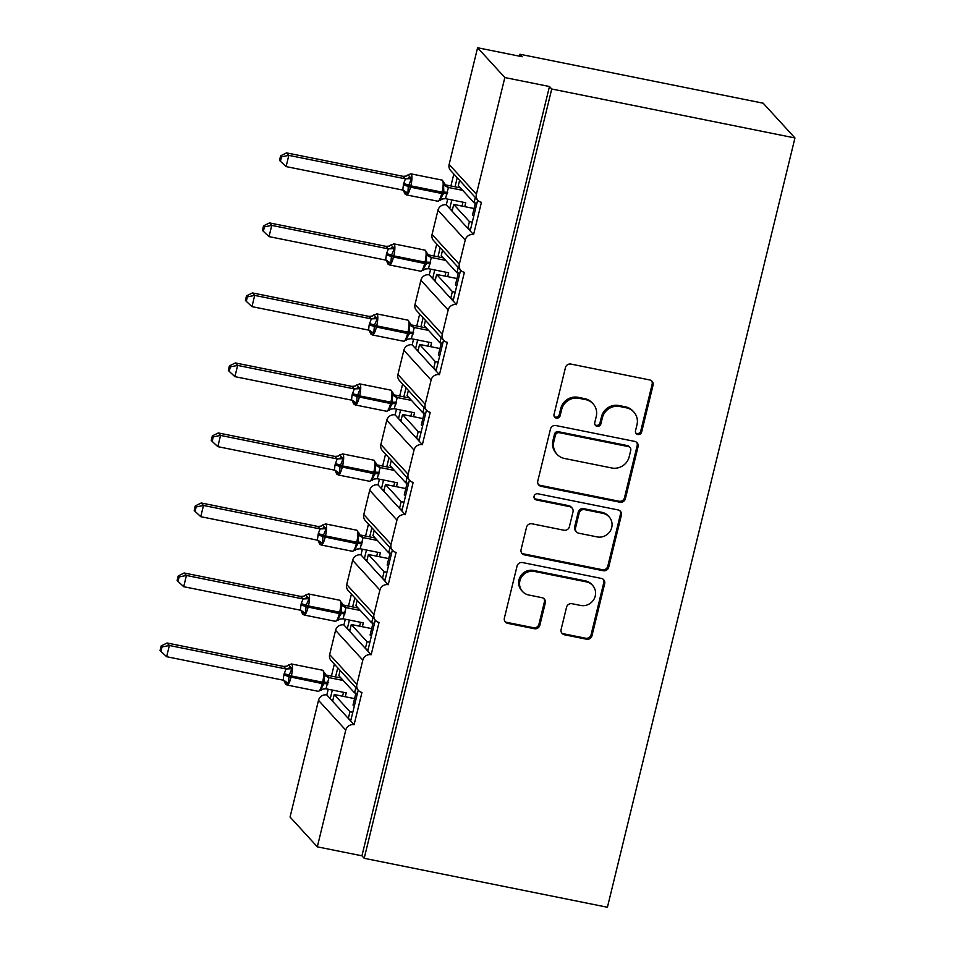 <?xml version="1.0" encoding="UTF-8"?>
<svg xmlns="http://www.w3.org/2000/svg" width="955" height="955" viewBox="0 0 955 955"><rect width="100%" height="100%" fill="white"/><g stroke="black" fill="none" stroke-linecap="round" stroke-linejoin="round"><path stroke-width="1.43" d="M637.821 434.513A3.223 3.08 137.5 0 0 641.641 432.054L653.053 385.247A4.596 4.405 137.5 0 0 649.746 379.959L570.899 364.082A4.596 4.405 137.5 0 0 565.444 367.615L554.031 414.422A3.223 3.08 137.5 0 0 556.347 418.123A3.223 3.08 137.5 0 0 560.167 415.652L561.636 409.6A14.707 14.086 137.5 0 1 579.088 398.319L585.666 399.644A14.707 14.086 137.5 0 1 593.079 403.81A14.707 14.086 137.5 0 1 596.242 416.559L594.762 422.623A3.223 3.08 137.5 0 0 597.078 426.324A3.223 3.08 137.5 0 0 600.898 423.853L602.378 417.789A14.707 14.086 137.5 0 1 619.831 406.52L626.396 407.845A14.707 14.086 137.5 0 1 633.822 412.011A14.707 14.086 137.5 0 1 636.985 424.76L635.505 430.812A3.223 3.08 137.5 0 0 637.821 434.513M635.803 433.057A3.223 3.08 137.5 0 0 640.733 431.063L652.146 384.244A4.596 4.405 137.5 0 0 651.561 380.794M554.33 416.655A3.223 3.08 137.5 0 0 559.26 414.661L560.728 408.597L561.636 409.6M595.061 424.856A3.223 3.08 137.5 0 0 599.991 422.862L601.471 416.798L602.378 417.789M561.11 629.476A4.596 4.405 137.5 0 0 564.417 634.765L586.537 639.217A4.596 4.405 137.5 0 0 591.993 635.696L604.67 583.708A4.596 4.405 137.5 0 0 601.364 578.42L522.516 562.555A4.596 4.405 137.5 0 0 517.061 566.076L504.383 618.064A4.596 4.405 137.5 0 0 507.69 623.352L534.418 628.724A4.596 4.405 137.5 0 0 539.873 625.203L545.293 602.963A4.596 4.405 137.5 0 0 541.986 597.675L528.736 595.001A12.296 11.782 137.5 0 1 521.299 577.429A12.296 11.782 137.5 0 1 534.478 571.436L586.382 581.882A12.296 11.782 137.5 0 1 593.831 599.454A12.296 11.782 137.5 0 1 580.64 605.446L571.985 603.715A4.596 4.405 137.5 0 0 566.542 607.237L561.11 629.476M477.906 200.323L450.653 170.539A7.031 6.733 137.5 0 1 449.137 164.439L477.584 47.75L522.206 56.727L519.938 54.244L763.152 103.2L794.954 137.962L551.739 89.006L549.459 86.523L504.837 77.546L476.39 194.235A7.031 6.733 137.5 0 0 481.439 202.317L473.561 234.632L470.158 230.907L477.679 200.084M794.954 137.962L607.416 907.25L364.201 858.294L551.739 89.006M619.938 502.211A4.596 4.405 137.5 0 0 625.394 498.689L638.071 446.701A4.596 4.405 137.5 0 0 634.765 441.413L555.917 425.548A4.596 4.405 137.5 0 0 550.462 429.07L537.784 481.057A4.596 4.405 137.5 0 0 541.091 486.334L619.938 502.211L619.031 501.22A4.596 4.405 137.5 0 0 624.486 497.698L637.164 445.71A4.596 4.405 137.5 0 0 636.579 442.261M621.371 515.211L608.693 567.186A4.596 4.405 137.5 0 1 603.238 570.72L524.39 554.843A4.596 4.405 137.5 0 1 521.084 549.555L526.515 527.315A4.596 4.405 137.5 0 1 531.959 523.782L563.939 530.228A4.596 4.405 137.5 0 0 569.395 526.694L572.988 511.94A4.596 4.405 137.5 0 0 569.681 506.651L536.4 499.954A3.223 3.08 137.5 0 1 534.454 495.347A3.223 3.08 137.5 0 1 537.904 493.783L618.064 509.922A4.596 4.405 137.5 0 1 621.371 515.211L620.464 514.208L607.786 566.196L608.693 567.186M337.76 667.855L335.551 676.916M332.34 690.071L330.239 698.678L332.603 701.268L334.25 694.536L354.592 698.63M334.346 664.131L331.433 676.092M328.233 689.235L326.837 694.953L330.239 698.678M340.123 670.434L338.846 675.686L354.556 692.864L355.833 687.612M357.409 693.437L354.556 692.864M358.197 690.202L350.676 721.025L354.09 724.75L361.969 692.435A7.031 6.733 137.5 0 1 356.919 684.353L362.816 660.12A7.031 6.733 -42.5 0 1 371.161 654.736L367.747 651.012L375.267 620.177M354.83 597.842L352.622 606.903M349.411 620.046L347.31 628.665L349.673 631.243L351.309 624.51L371.662 628.617M351.416 594.117L348.503 606.067M345.292 619.222L343.907 624.94L347.31 628.665M357.182 600.42L355.905 605.661L371.626 622.839L372.904 617.599M374.479 623.424L371.626 622.839M375.494 620.428L348.241 590.632A7.031 6.733 137.5 0 1 346.725 584.544L373.978 614.34A7.031 6.733 137.5 0 0 379.04 622.421L371.161 654.736M371.889 527.817L369.681 536.877M366.481 550.032L364.38 558.651L366.744 561.23L368.379 554.497L388.733 558.591M368.487 524.092L365.574 536.053M362.363 549.209L360.966 554.927L364.38 558.651M374.253 530.407L372.975 535.648L388.697 552.826L389.974 547.585M391.55 553.399L388.697 552.826M392.338 550.164L384.817 580.998L388.219 584.723L396.098 552.396A7.031 6.733 137.5 0 1 391.049 544.326L396.958 520.081A7.031 6.733 -42.5 0 1 405.29 514.697L401.888 510.973L409.397 480.15M388.96 457.803L386.751 466.864M383.552 480.019L381.451 488.626L383.815 491.216L385.45 484.483L405.803 488.578M385.557 454.079L382.645 466.04M379.433 479.183L378.037 484.913L381.451 488.626M391.323 460.382L390.046 465.634L405.756 482.812L407.045 477.56M408.609 483.385L405.756 482.812M409.623 480.389L382.37 450.605A7.031 6.733 137.5 0 1 380.866 444.517L408.119 474.301A7.031 6.733 137.5 0 0 413.169 482.382L405.29 514.697M406.03 387.79L403.822 396.85M400.611 409.993L398.51 418.612L400.873 421.203L402.521 414.47L422.874 418.565M402.628 384.065L399.703 396.015M396.504 409.17L395.107 414.888L398.51 418.612M408.394 390.368L407.117 395.609L422.826 412.799L424.104 407.546M425.679 413.372L422.826 412.799M426.467 410.125L418.959 440.959L422.361 444.684L430.239 412.369A7.031 6.733 137.5 0 1 425.19 404.287L431.099 380.054A7.031 6.733 -42.5 0 1 439.431 374.67L436.029 370.946L443.538 340.111M423.101 317.764L420.892 326.825M417.681 339.98L415.58 348.599L417.944 351.177L419.591 344.445L439.933 348.539M419.687 314.04L416.774 326.001M413.575 339.156L412.178 344.874L415.58 348.599M425.464 320.355L424.187 325.595L439.897 342.773L441.174 337.533M442.75 343.346L439.897 342.773M443.765 340.362L416.511 310.566A7.031 6.733 137.5 0 1 415.007 304.478L442.261 334.274A7.031 6.733 137.5 0 0 447.31 342.356L439.431 374.67M440.171 247.751L437.963 256.811M434.752 269.967L432.651 278.585L435.014 281.164L436.65 274.431L457.003 278.526M436.757 244.026L433.845 255.988M430.633 269.131L429.249 274.861L432.651 278.585M442.523 250.329L441.246 255.582L456.968 272.76L458.245 267.519M459.821 273.333L456.968 272.76M460.608 270.098L453.088 300.921L456.502 304.645L464.381 272.33A7.031 6.733 137.5 0 1 459.319 264.26L465.228 240.015A7.031 6.733 -42.5 0 1 473.561 234.632M332.603 701.268L348.324 718.447L349.96 711.714L334.25 694.536M349.673 631.243L365.383 648.433L367.03 641.7L351.309 624.51M366.744 561.23L382.454 578.408L384.101 571.675L368.379 554.497M383.815 491.216L399.524 508.394L401.172 501.662L385.45 484.483M400.873 421.203L416.595 438.381L418.23 431.648L402.521 414.47M417.944 351.177L433.666 368.355L435.301 361.623L419.591 344.445M435.014 281.164L450.724 298.342L452.372 291.609L436.65 274.431M457.23 177.737L455.022 186.798M451.822 199.953L449.721 208.56L452.085 211.151L453.721 204.418L474.074 208.512M453.828 174.013L450.915 185.962M447.704 199.118L446.307 204.836L449.721 208.56M459.594 180.316L458.316 185.568L474.038 202.747L475.315 197.494M476.891 203.32L474.038 202.747M452.085 211.151L467.795 228.329L469.442 221.596L453.721 204.418M364.201 858.294L361.933 855.811L317.311 846.834L290.057 817.038L318.504 700.337A7.031 6.733 -42.5 0 1 326.837 694.953M343.907 624.94A7.031 6.733 -42.5 0 0 335.563 630.324L329.654 654.557A7.031 6.733 137.5 0 0 331.17 660.657L358.423 690.441M346.725 584.544L352.634 560.31A7.031 6.733 -42.5 0 1 360.966 554.927M378.037 484.913A7.031 6.733 -42.5 0 0 369.704 490.297L363.795 514.53A7.031 6.733 137.5 0 0 365.311 520.618L392.565 550.414M380.866 444.517L386.775 420.272A7.031 6.733 -42.5 0 1 395.107 414.888M412.178 344.874A7.031 6.733 -42.5 0 0 403.846 350.258L397.937 374.491A7.031 6.733 137.5 0 0 399.441 380.579L426.694 410.375M415.007 304.478L420.904 280.245A7.031 6.733 -42.5 0 1 429.249 274.861M446.307 204.836A7.031 6.733 -42.5 0 0 437.975 210.219L432.066 234.464A7.031 6.733 137.5 0 0 433.582 240.553L460.835 270.349M317.311 846.834L345.758 730.133A7.031 6.733 -42.5 0 1 354.09 724.75M361.933 855.811L549.459 86.523M442.261 334.274L448.158 310.029A7.031 6.733 -42.5 0 1 456.502 304.645M408.119 474.301L414.028 450.068A7.031 6.733 -42.5 0 1 422.361 444.684M373.978 614.34L379.887 590.106A7.031 6.733 -42.5 0 1 388.219 584.723M354.317 706.115A10.302 1.695 -166.3 0 1 353.064 704.909L355.929 693.139M352.813 712.287L349.96 711.714M371.388 636.102A10.302 1.695 -166.3 0 1 370.134 634.884L372.999 623.126M369.883 642.273L367.03 641.7M388.458 566.088A10.302 1.695 -166.3 0 1 387.205 564.871L390.07 553.1M386.954 572.248L384.101 571.675M405.517 496.063A10.302 1.695 -166.3 0 1 404.275 494.857L407.14 483.087M404.013 502.235L401.172 501.662M422.588 426.049A10.302 1.695 -166.3 0 1 421.334 424.832L424.211 413.073M421.083 432.221L418.23 431.648M439.658 356.036A10.302 1.695 -166.3 0 1 438.405 354.818L441.27 343.06M438.154 362.208L435.301 361.623M456.729 286.011A10.302 1.695 -166.3 0 1 455.475 284.805L458.34 273.035M455.225 292.182L452.372 291.609M473.799 215.997A10.302 1.695 -166.3 0 1 472.546 214.78L475.411 203.021M472.295 222.169L469.442 221.596M477.584 47.75L504.837 77.546M519.472 56.178L519.938 54.244M452.467 209.587L450.247 209.145M467.795 228.329L470.158 230.907M435.396 279.6L433.176 279.158M418.326 349.626L416.105 349.172M401.255 419.639L399.047 419.197M384.185 489.652L381.976 489.211M367.126 559.666L364.906 559.224M350.055 629.691L347.835 629.238M332.985 699.705L330.764 699.263M450.724 298.342L453.088 300.921M433.666 368.355L436.029 370.946M416.595 438.381L418.959 440.959M399.524 508.394L401.888 510.973M382.454 578.408L384.817 580.998M365.383 648.433L367.747 651.012M348.324 718.447L350.676 721.025M470.54 229.355L468.32 228.902M453.47 299.369L451.261 298.915M436.399 369.382L434.191 368.94M419.341 439.396L417.12 438.954M402.27 509.421L400.05 508.967M385.199 579.434L382.979 578.993M368.129 649.448L365.92 649.006M351.058 719.473L348.85 719.02M633.822 412.011L632.914 411.02A14.707 14.086 137.5 0 0 625.489 406.842L626.396 407.845M601.471 416.798A14.707 14.086 137.5 0 1 618.924 405.529L625.489 406.842M593.079 403.81L592.172 402.819A14.707 14.086 137.5 0 0 584.758 398.653L585.666 399.644M560.728 408.597A14.707 14.086 137.5 0 1 578.181 397.328L584.758 398.653M538.357 484.507A4.596 4.405 137.5 0 0 540.184 485.343L619.031 501.22M630.754 450.306A3.223 3.08 137.5 0 0 628.438 446.606L559.224 432.675A3.223 3.08 137.5 0 0 555.416 435.146L553.852 441.532A14.707 14.086 137.5 0 0 557.016 454.282A14.707 14.086 137.5 0 0 564.429 458.46L611.737 467.974A14.707 14.086 137.5 0 0 629.202 456.705L630.754 450.306M630.061 447.525L629.154 446.534A3.223 3.08 137.5 0 0 627.53 445.615L628.438 446.606M557.016 454.282L556.108 453.291A14.707 14.086 137.5 0 1 552.945 440.542L554.497 434.155A3.223 3.08 137.5 0 1 558.317 431.684L627.53 445.615M521.657 553.005A4.596 4.405 137.5 0 0 523.483 553.852L602.33 569.717A4.596 4.405 137.5 0 0 607.786 566.196M572.009 507.953L571.102 506.962A4.596 4.405 137.5 0 0 568.774 505.661L535.492 498.964L536.4 499.954M534.382 498.486A3.223 3.08 137.5 0 0 535.492 498.964M597.126 536.901A12.296 11.782 137.5 0 0 609.075 516.81A12.296 11.782 137.5 0 0 602.868 513.336L584.579 509.648A4.596 4.405 137.5 0 0 579.124 513.169L575.531 527.936A4.596 4.405 137.5 0 0 578.837 533.224L597.126 536.901M609.075 516.81L608.156 515.819A12.296 11.782 137.5 0 0 601.96 512.334L602.868 513.336M576.522 531.923L575.602 530.92A4.596 4.405 137.5 0 1 574.624 526.945L578.217 512.178A4.596 4.405 137.5 0 1 583.672 508.657L601.96 512.334M620.464 514.208A4.596 4.405 137.5 0 0 619.89 510.758M592.589 585.367L591.682 584.376A12.296 11.782 137.5 0 0 585.475 580.891L586.382 581.882M522.528 591.515L521.621 590.524A12.296 11.782 137.5 0 1 533.57 570.445L585.475 580.891M504.956 621.514A4.596 4.405 137.5 0 0 506.783 622.362L533.511 627.733A4.596 4.405 137.5 0 0 538.954 624.212L544.386 601.96A4.596 4.405 137.5 0 0 543.813 598.51M561.683 632.938A4.596 4.405 137.5 0 0 563.51 633.774L585.63 638.226A4.596 4.405 137.5 0 0 591.085 634.705L603.763 582.717A4.596 4.405 137.5 0 0 603.19 579.267M408.621 175.493L411.462 178.597L408.239 186.5L407.94 193.077L404.466 192.803L403.989 191.263M402.986 176.317L286.56 152.884L288.828 155.367L286.094 166.588L402.724 190.069L403.595 183.647L405.457 178.836L402.974 176.341L406.03 176.09L407.976 174.884A5.157 5.073 35.4 0 1 402.974 176.341M281.534 156.823L280.615 155.832L279.529 160.321L280.436 161.311L281.534 156.823L288.828 155.367L405.254 178.8M460.441 187.884L446.152 185.007L448.432 187.478L445.484 198.676L465.718 202.747L464.775 206.638M462.709 190.367L448.42 187.49A5.157 5.073 35.4 0 1 444.684 183.766L442.105 180.113A10.075 2.376 -78.6 0 1 442.475 180.34A10.075 2.376 -78.6 0 1 442.07 192.122L443.824 192.253L443.574 185.067L444.684 183.766M462.029 206.089L462.972 202.197M437.808 201.207L442.643 198.938L440.052 199.535L440.685 200.168L440.052 199.535L443.49 193.59L441.747 193.471L442.07 192.122L410.829 185.831L410.507 187.18L441.747 193.471A10.075 2.376 -78.6 0 1 437.808 201.207L406.567 194.916A10.075 2.376 101.4 0 0 410.507 187.18L408.239 186.5A5.157 0.848 -166.3 0 0 403.273 184.995M442.643 198.938L445.484 198.676M448.217 187.443L443.574 185.067M402.724 190.069L407.94 193.077M405.457 178.836L411.462 178.597M280.436 161.311L286.094 166.588M286.56 152.884L280.615 155.832M391.562 245.507L394.391 248.61L391.502 255.164L390.87 263.091L387.396 262.816L386.93 261.288M385.916 246.342L269.489 222.909L271.769 225.392L269.024 236.613L385.653 260.082L386.524 253.672L388.387 248.861L385.904 246.354L388.96 246.115L393.806 243.847A10.075 2.376 101.4 0 1 394.164 244.062A10.075 2.376 101.4 0 1 393.77 255.856L425.011 262.136A10.075 2.376 -78.6 0 0 425.405 250.353A10.075 2.376 -78.6 0 0 425.035 250.138L393.806 243.847M264.463 226.848L263.556 225.846L262.458 230.334L263.365 231.325L264.463 226.848L271.769 225.392L388.196 248.825M443.371 257.898L429.082 255.021L431.362 257.492L428.413 268.689L448.647 272.76L447.704 276.652M445.651 260.381L431.35 257.504A5.157 5.073 35.4 0 1 427.613 253.779L427.577 253.206M444.958 276.102L445.913 272.211M386.524 253.672A5.157 0.848 -166.3 0 1 391.502 255.164L393.77 255.856L393.436 257.193A10.075 2.376 101.4 0 1 389.497 264.941L420.737 271.22L425.572 268.952L422.981 269.561L423.614 270.193L422.981 269.561L426.431 263.616L426.503 255.081L427.613 253.779M425.572 268.952L428.413 268.689M431.159 257.468L426.503 255.081M385.653 260.082L390.87 263.091M388.387 248.861L394.391 248.61M263.365 231.325L269.024 236.613M269.489 222.909L263.556 225.846M374.491 315.532L377.332 318.636L374.432 325.189L373.799 333.104L370.325 332.841L369.86 331.301M373.859 314.899A5.157 5.073 35.4 0 1 368.845 316.368L252.43 292.922L254.699 295.405L251.965 306.627L368.582 330.108L369.131 325.034L371.328 318.875L368.845 316.356L371.889 316.129L376.736 313.861A10.075 2.376 101.4 0 1 377.094 314.088A10.075 2.376 101.4 0 1 376.7 325.87L407.94 332.161A10.075 2.376 -78.6 0 0 408.334 320.367A10.075 2.376 -78.6 0 0 407.976 320.152L376.736 313.861M247.393 296.862L246.486 295.871L245.387 300.348L246.294 301.338L247.393 296.862L254.699 295.405L371.125 318.839M426.312 327.923L412.011 325.046L414.291 327.517L411.342 338.715L431.576 342.773L430.633 346.677M428.58 330.406L414.279 327.529A5.157 5.073 35.4 0 1 410.543 323.805L410.507 323.22M427.888 346.116L428.843 342.224M369.466 323.685A5.157 0.848 -166.3 0 1 374.432 325.189L376.7 325.87L376.365 327.219A10.075 2.376 101.4 0 1 372.426 334.954L403.667 341.245L408.501 338.977L405.911 339.574L406.544 340.207L405.911 339.574L409.361 333.629L409.444 325.094L410.543 323.805M408.501 338.977L411.342 338.715M414.088 327.481L409.444 325.094M368.582 330.108L373.799 333.104M371.328 318.875L377.332 318.636M246.294 301.338L251.965 306.627M252.43 292.922L246.486 295.871M357.421 385.545L360.262 388.649L357.039 396.552L356.728 403.129L353.255 402.855L352.789 401.315M356.788 384.913A5.157 5.073 35.4 0 1 351.774 386.381L235.36 362.936L237.628 365.419L234.894 376.64L351.524 400.121L352.061 395.048L354.257 388.888L351.774 386.381L354.83 386.142L359.665 383.874A10.075 2.376 101.4 0 1 360.023 384.101A10.075 2.376 101.4 0 1 359.629 395.883L390.87 402.174A10.075 2.376 -78.6 0 0 391.264 390.392A10.075 2.376 -78.6 0 0 390.905 390.165L359.665 383.874M230.322 366.875L229.415 365.884L228.329 370.373L229.236 371.364L230.322 366.875L237.628 365.419L354.054 388.852M409.241 397.937L394.94 395.06L397.232 397.531L394.284 408.728L414.518 412.799L413.563 416.69M411.51 400.42L397.22 397.543A5.157 5.073 35.4 0 1 393.472 393.818L390.905 390.165M410.829 416.141L411.772 412.25M352.395 393.699A5.157 0.848 -166.3 0 1 357.373 395.203L359.629 395.883L359.307 397.232A10.075 2.376 101.4 0 1 355.356 404.968L386.596 411.259L391.443 408.991L388.84 409.588L389.473 410.22L388.84 409.588L392.29 403.643L392.374 395.107L393.472 393.818M391.443 408.991L394.284 408.728M397.017 397.495L392.374 395.107M351.524 400.121L356.728 403.129M354.257 388.888L360.262 388.649M229.236 371.364L234.894 376.64M235.36 362.936L229.415 365.884M340.35 455.559L343.191 458.663L339.968 466.565L339.658 473.143L336.196 472.868L335.718 471.34M334.716 456.395L218.289 432.949L220.557 435.432L217.824 446.654L334.453 470.135L334.99 465.061L337.187 458.913L334.704 456.406L337.76 456.168L342.594 453.9A10.075 2.376 101.4 0 1 342.964 454.114A10.075 2.376 101.4 0 1 342.558 465.909L373.799 472.188A10.075 2.376 -78.6 0 0 374.205 460.406A10.075 2.376 -78.6 0 0 373.835 460.179L342.594 453.9M213.251 436.889L212.344 435.898L211.258 440.386L212.165 441.377L213.251 436.889L220.557 435.432L336.984 458.877M392.171 467.95L377.882 465.073L380.162 467.544L377.213 478.742L397.447 482.812L396.492 486.704M394.439 470.433L380.15 467.556A5.157 5.073 35.4 0 1 376.401 463.832L373.835 460.179M393.758 486.155L394.702 482.263M335.324 463.712A5.157 0.848 -166.3 0 1 340.302 465.216L342.558 465.909L342.236 467.246A10.075 2.376 101.4 0 1 338.297 474.981L369.537 481.272L374.372 479.004L371.77 479.601L372.402 480.246L371.77 479.601L375.22 473.656L375.303 465.133L376.401 463.832M374.372 479.004L377.213 478.742M379.947 467.52L375.303 465.133M334.453 470.135L339.658 473.143M337.187 458.913L343.191 458.663M212.165 441.377L217.824 446.654M218.289 432.949L212.344 435.898M323.279 525.584L326.121 528.688L322.897 536.579L322.599 543.156L319.125 542.882L318.648 541.354M317.645 526.408L201.219 502.975L203.487 505.458L200.753 516.679L317.382 540.148L318.254 533.738L320.116 528.927L317.633 526.42L320.689 526.181L325.524 523.913A10.075 2.376 101.4 0 1 325.894 524.14A10.075 2.376 101.4 0 1 325.488 535.922L356.728 542.213A10.075 2.376 -78.6 0 0 357.134 530.419A10.075 2.376 -78.6 0 0 356.764 530.204L325.524 523.913M196.181 506.914L195.274 505.923L194.187 510.4L195.095 511.391L196.181 506.914L203.487 505.458L319.913 528.891M375.1 537.975L360.811 535.098L363.091 537.558L360.142 548.755L380.377 552.826L379.433 556.717M377.368 540.458L363.079 537.581M376.688 556.168L377.631 552.277M318.254 533.738A5.157 0.848 -166.3 0 1 323.232 535.242L325.488 535.922L325.166 537.271A10.075 2.376 101.4 0 1 321.226 545.007L352.467 551.286L357.301 549.03L354.711 549.626L355.344 550.259L354.711 549.626L358.483 542.333L358.232 535.146L359.343 533.845L356.764 530.204M357.301 549.03L360.142 548.755M362.876 537.534L358.232 535.146M317.382 540.148L322.599 543.156M320.116 528.927L326.121 528.688M195.095 511.391L200.753 516.679M201.219 502.975L195.274 505.923M306.221 595.598L309.05 598.701L306.161 605.255L305.528 613.182L302.055 612.907L301.589 611.367M300.574 596.421L184.148 572.988L186.428 575.471L183.682 586.692L300.312 610.173L301.183 603.751L303.045 598.94L300.562 596.433L303.618 596.195L308.453 593.926A10.075 2.376 101.4 0 1 308.823 594.153A10.075 2.376 101.4 0 1 308.429 605.936L339.658 612.227A10.075 2.376 -78.6 0 0 340.064 600.444A10.075 2.376 -78.6 0 0 339.694 600.218L308.453 593.926M179.122 576.927L178.215 575.937L177.117 580.413L178.024 581.416L179.122 576.927L186.428 575.471L302.854 598.904M358.03 607.989L343.74 605.112L346.02 607.583L343.072 618.78L363.306 622.851L362.363 626.743M360.31 610.472L346.008 607.595M359.617 626.182L360.572 622.29M301.183 603.751A5.157 0.848 -166.3 0 1 306.161 605.255L308.429 605.936L308.095 607.285A10.075 2.376 101.4 0 1 304.156 615.02L335.396 621.311L340.231 619.043L337.64 619.64L338.273 620.273L337.64 619.64L341.09 613.695L341.162 605.16L342.272 603.87L339.694 600.218M340.231 619.043L343.072 618.78M345.817 607.547L341.162 605.16M300.312 610.173L305.528 613.182M303.045 598.94L309.05 598.701M178.024 581.416L183.682 586.692M184.148 572.988L178.215 575.937M289.15 665.611L291.991 668.715L289.09 675.269L288.458 683.195L284.984 682.921L284.518 681.381M283.504 666.435L167.089 643.002L169.357 645.485L166.624 656.706L283.241 680.187L283.79 675.113L285.987 668.954L283.504 666.435L286.548 666.208L291.394 663.952A10.075 2.376 101.4 0 1 291.753 664.167A10.075 2.376 101.4 0 1 291.359 675.949L322.599 682.24A10.075 2.376 -78.6 0 0 322.993 670.458A10.075 2.376 -78.6 0 0 322.635 670.231L291.394 663.952M162.052 646.941L161.144 645.95L160.046 650.439L160.953 651.429L162.052 646.941L169.357 645.485L285.784 668.918M340.971 678.002L326.67 675.125L328.95 677.596L326.001 688.794L346.235 692.864L345.292 696.756M343.239 680.485L328.938 677.608M342.547 696.207L343.502 692.315M284.124 673.764A5.157 0.848 -166.3 0 1 289.09 675.269L291.359 675.949L291.024 677.298A10.075 2.376 101.4 0 1 287.085 685.033L318.325 691.325L323.16 689.056L320.57 689.653L321.202 690.286L320.57 689.653L324.02 683.708L324.103 675.185L325.201 673.884L322.635 670.231M323.16 689.056L326.001 688.794M328.747 677.561L324.103 675.185M283.241 680.187L288.458 683.195M285.987 668.954L291.991 668.715M160.953 651.429L166.624 656.706M167.089 643.002L161.144 645.95M640.733 431.063L641.641 432.054M559.26 414.661L560.167 415.652M599.991 422.862L600.898 423.853M318.504 700.337L345.758 730.133M329.654 654.557L356.919 684.353M335.563 630.324L362.816 660.12M352.634 560.31L379.887 590.106M363.795 514.53L391.049 544.326M369.704 490.297L396.958 520.081M386.775 420.272L414.028 450.068M397.937 374.491L425.19 404.287M403.846 350.258L431.099 380.054M420.904 280.245L448.158 310.029M432.066 234.464L459.319 264.26M437.975 210.219L465.228 240.015M449.137 164.439L476.39 194.235M618.924 405.529L619.831 406.52M578.181 397.328L579.088 398.319M652.146 384.244L653.053 385.247M540.184 485.343L541.091 486.334M637.164 445.71L638.071 446.701M624.486 497.698L625.394 498.689M558.317 431.684L559.224 432.675M554.497 434.155L555.416 435.146M552.945 440.542L553.852 441.532M602.33 569.717L603.238 570.72M523.483 553.852L524.39 554.843M568.774 505.661L569.681 506.651M583.672 508.657L584.579 509.648M578.217 512.178L579.124 513.169M574.624 526.945L575.531 527.936M533.57 570.445L534.478 571.436M544.386 601.96L545.293 602.963M538.954 624.212L539.873 625.203M533.511 627.733L534.418 628.724M506.783 622.362L507.69 623.352M603.763 582.717L604.67 583.708M591.085 634.705L591.993 635.696M585.63 638.226L586.537 639.217M563.51 633.774L564.417 634.765M407.976 174.884L410.865 173.834A10.075 2.376 101.4 0 1 411.235 174.049A10.075 2.376 101.4 0 1 410.829 185.831L408.573 185.151A5.157 0.848 -166.3 0 0 403.595 183.647M447.346 193.865A5.157 0.848 -166.3 0 0 443.49 193.59L443.824 192.253A5.157 0.848 -166.3 0 1 447.68 192.516M446.2 185.031A5.157 4.333 -61.2 0 1 445.317 184.804M403.858 190.475A5.157 4.333 -61.2 0 1 405.696 193.137M409.695 176.723A5.157 4.333 -61.2 0 1 405.207 178.776M386.202 255.009A5.157 0.848 -166.3 0 1 391.18 256.513L424.677 263.485L425.011 262.136L426.754 262.267A5.157 0.848 -166.3 0 1 430.61 262.541M420.737 271.22A10.075 2.376 -78.6 0 0 424.677 263.485L426.431 263.616A5.157 0.848 -166.3 0 1 430.275 263.89M429.129 255.057A5.157 4.333 -61.2 0 1 428.246 254.818M386.787 260.5A5.157 4.333 -61.2 0 1 388.625 263.15M390.929 244.874A5.157 5.073 35.4 0 1 385.904 246.354M392.624 246.736A5.157 4.333 -61.2 0 1 388.148 248.801M369.131 325.034A5.157 0.848 -166.3 0 1 374.109 326.538L407.606 333.498L407.94 332.161L409.683 332.28A5.157 0.848 -166.3 0 1 413.539 332.555M403.667 341.245A10.075 2.376 -78.6 0 0 407.606 333.498L409.361 333.629A5.157 0.848 -166.3 0 1 413.217 333.904M412.059 325.07A5.157 4.333 -61.2 0 1 411.187 324.831M369.716 330.514A5.157 4.333 -61.2 0 1 371.567 333.164M375.566 316.762A5.157 4.333 -61.2 0 1 371.077 318.815M352.061 395.048A5.157 0.848 -166.3 0 1 357.039 396.552L390.535 403.523L390.87 402.174L392.624 402.294A5.157 0.848 -166.3 0 1 396.468 402.568M386.596 411.259A10.075 2.376 -78.6 0 0 390.535 403.523L392.29 403.643A5.157 0.848 -166.3 0 1 396.146 403.917M394.988 395.084A5.157 4.333 -61.2 0 1 394.117 394.857M352.658 400.527A5.157 4.333 -61.2 0 1 354.496 403.177M358.495 386.775A5.157 4.333 -61.2 0 1 354.007 388.828M334.99 465.061A5.157 0.848 -166.3 0 1 339.968 466.565L373.477 473.537L373.799 472.188L375.554 472.319A5.157 0.848 -166.3 0 1 379.398 472.594M369.537 481.272A10.075 2.376 -78.6 0 0 373.477 473.537L375.22 473.656A5.157 0.848 -166.3 0 1 379.075 473.931M377.929 465.097A5.157 4.333 -61.2 0 1 377.046 464.87M335.587 470.552A5.157 4.333 -61.2 0 1 337.425 473.202M339.717 454.926A5.157 5.073 35.4 0 1 334.704 456.406M341.424 456.788A5.157 4.333 -61.2 0 1 336.936 458.842M317.931 535.075A5.157 0.848 -166.3 0 1 322.897 536.579L356.406 543.55L356.728 542.213L358.483 542.333A5.157 0.848 -166.3 0 1 362.339 542.607M352.467 551.286A10.075 2.376 -78.6 0 0 356.406 543.55L358.149 543.682A5.157 0.848 -166.3 0 1 362.005 543.956M360.859 535.122A5.157 4.333 -61.2 0 1 359.975 534.884M363.091 537.558A5.157 5.073 35.4 0 1 359.343 533.845M318.516 540.566A5.157 4.333 -61.2 0 1 320.355 543.216M322.647 524.952A5.157 5.073 35.4 0 1 317.633 526.42M324.354 526.814A5.157 4.333 -61.2 0 1 319.865 528.867M300.861 605.1A5.157 0.848 -166.3 0 1 305.839 606.604L339.335 613.576L339.658 612.227L341.413 612.346A5.157 0.848 -166.3 0 1 345.268 612.621M335.396 621.311A10.075 2.376 -78.6 0 0 339.335 613.576L341.09 613.695A5.157 0.848 -166.3 0 1 344.934 613.97M343.788 605.136A5.157 4.333 -61.2 0 1 342.905 604.909M346.02 607.583A5.157 5.073 35.4 0 1 342.272 603.87M301.446 610.579A5.157 4.333 -61.2 0 1 303.284 613.229M305.588 594.965A5.157 5.073 35.4 0 1 300.562 596.433M307.283 596.827A5.157 4.333 -61.2 0 1 302.807 598.881M283.79 675.113A5.157 0.848 -166.3 0 1 288.768 676.617L322.265 683.589L322.599 682.24L324.342 682.371A5.157 0.848 -166.3 0 1 328.198 682.634M318.325 691.325A10.075 2.376 -78.6 0 0 322.265 683.589L324.02 683.708A5.157 0.848 -166.3 0 1 327.875 683.983M326.717 675.149A5.157 4.333 -61.2 0 1 325.846 674.922M328.95 677.596A5.157 5.073 35.4 0 1 325.201 673.884M284.375 680.593A5.157 4.333 -61.2 0 1 286.225 683.255M288.517 664.978A5.157 5.073 35.4 0 1 283.504 666.459M290.225 666.841A5.157 4.333 -61.2 0 1 285.736 668.894M406.567 194.916L405.015 194.032L403.237 190.081M410.865 173.834L442.105 180.113M444.636 183.181L444.911 184.613M389.497 264.941L387.957 264.046L386.166 260.094M427.852 254.627L425.035 250.138M372.426 334.954L370.886 334.071L369.096 330.12M410.781 324.64L407.976 320.152M355.356 404.968L353.816 404.084L352.025 400.133M393.424 393.233L393.711 394.666M338.297 474.981L336.745 474.098L335.766 471.913M376.365 463.247L376.64 464.679M334.954 470.147L335.766 471.925M321.226 545.007L319.674 544.123L317.896 540.172M359.295 533.26L359.569 534.693M304.156 615.02L302.616 614.137L300.825 610.185M342.224 603.285L342.511 604.718M287.085 685.033L285.545 684.15L284.554 681.966M325.154 673.299L325.44 674.731M283.754 680.199L284.566 681.977"/></g></svg>
